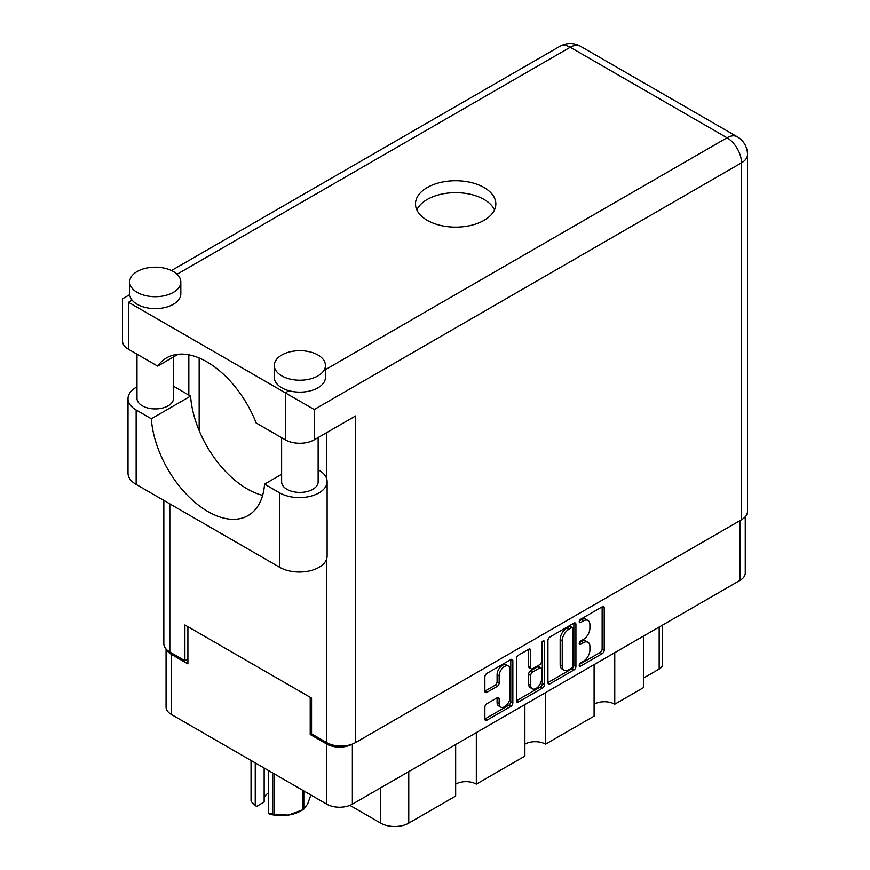 <?xml version="1.0" encoding="UTF-8"?>
<svg xmlns="http://www.w3.org/2000/svg" width="870" height="870" viewBox="0 0 870 870"><rect width="100%" height="100%" fill="white"/><g stroke="black" fill="none" stroke-linecap="round" stroke-linejoin="round"><path stroke-width="1.3" d="M508.417 666.072L506.351 664.876A7.667 4.426 120 0 0 502.512 665.256A7.667 4.426 120 0 0 497.085 674.652L499.152 675.838A7.667 4.426 120 0 1 504.578 666.442A7.667 4.426 120 0 1 508.417 666.072A7.667 4.426 120 0 1 510.005 669.574L510.005 697.327A7.667 4.426 120 0 1 506.655 705.048A7.667 4.426 120 0 1 500.75 707.103A7.667 4.426 120 0 1 499.152 703.591L499.152 698.969A2.871 1.653 120 0 0 498.564 697.653A2.871 1.653 120 0 0 497.129 697.794L486.885 703.71A2.871 1.653 120 0 0 484.862 707.223L484.862 719.044A2.871 1.653 120 0 0 485.449 720.36A2.871 1.653 120 0 0 486.885 720.219L510.82 706.407A2.871 1.653 120 0 0 512.843 702.895L512.843 660.743A2.871 1.653 120 0 0 512.256 659.427A2.871 1.653 120 0 0 510.82 659.569L486.885 673.38A2.871 1.653 120 0 0 484.862 676.893L484.862 691.182A2.871 1.653 120 0 0 485.449 692.498A2.871 1.653 120 0 0 486.885 692.357L497.129 686.441A2.871 1.653 120 0 0 499.152 682.928L499.152 675.838M542.956 641.005L544.381 641.832A2.012 1.164 120 0 0 543.967 640.907A2.012 1.164 120 0 0 542.956 641.005A2.012 1.164 120 0 0 541.542 643.474L541.542 661.265A2.871 1.653 120 0 1 539.509 664.778L532.723 668.704A2.871 1.653 120 0 1 531.287 668.845A2.871 1.653 120 0 1 530.689 667.529L530.689 650.434A2.871 1.653 120 0 0 530.102 649.118A2.871 1.653 120 0 0 528.666 649.259L530.689 650.434M547.926 640.483L547.926 682.635A2.871 1.653 120 0 0 548.524 683.95A2.871 1.653 120 0 0 549.96 683.809L573.885 669.987A2.871 1.653 120 0 0 575.918 666.474L575.918 624.323A2.871 1.653 120 0 0 575.32 623.018A2.871 1.653 120 0 0 573.885 623.159L549.96 636.971A2.871 1.653 120 0 0 547.926 640.483M745.253 516.758L745.253 573.004A18.118 10.462 180 0 1 739.957 580.399L352.361 804.174A18.118 10.462 180 0 1 326.739 804.174L171.368 714.477A18.118 10.462 180 0 1 166.061 707.082L166.061 649.042M583.422 661.211L580.627 662.82A2.012 1.164 120 0 0 579.322 664.582A2.012 1.164 120 0 0 579.627 666.192A2.012 1.164 120 0 0 580.627 666.094L602.181 653.653A2.871 1.653 120 0 0 604.204 650.14L604.204 607.989A2.871 1.653 120 0 0 603.617 606.684A2.871 1.653 120 0 0 602.181 606.825L580.627 619.266A2.012 1.164 120 0 0 579.322 621.028A2.012 1.164 120 0 0 579.627 622.637A2.012 1.164 120 0 0 580.627 622.539L583.422 620.93A9.178 5.296 120 0 1 588.011 620.473A9.178 5.296 120 0 1 589.904 624.682L589.904 628.194A9.178 5.296 120 0 1 583.422 639.428L580.627 641.038A2.012 1.164 120 0 0 579.322 642.81A2.012 1.164 120 0 0 579.627 644.42A2.012 1.164 120 0 0 580.627 644.322L583.422 642.712A9.178 5.296 120 0 1 588.011 642.256A9.178 5.296 120 0 1 589.904 646.453L589.904 649.966A9.178 5.296 120 0 1 583.422 661.211M516.388 700.796L540.281 687.006L542.347 688.192A2.871 1.653 120 0 0 544.381 684.679L544.381 641.832M542.347 688.192L518.422 702.014A2.871 1.653 120 0 1 516.987 702.155A2.871 1.653 120 0 1 516.388 700.839L516.388 658.688A2.871 1.653 120 0 1 518.422 655.175L528.666 649.259M476.325 732.605L476.325 784.131L524.871 756.106L524.871 704.569M614.753 652.685L614.753 704.211L643.669 687.518L643.669 635.981M545.533 692.64L545.533 744.176L594.09 716.14L594.09 664.615M311.547 733.736L310.209 734.508L326.739 744.057A18.118 10.462 0 0 0 352.274 744.1M310.209 734.508L310.209 697.294M166.703 649.716A18.118 10.462 0 0 0 171.368 654.349L187.898 663.897L187.898 626.683M662.592 625.062L662.592 664.256A11.691 6.742 180 0 1 659.166 669.03L643.669 677.969M408.759 771.614L408.759 823.14L455.662 796.061L455.662 744.535M349.881 805.37L380.658 823.14L380.658 787.828M594.09 704.211A14.605 8.439 180 0 1 614.753 704.211M524.871 744.176A14.605 8.439 180 0 1 545.533 744.176M455.662 784.131A14.605 8.439 180 0 1 476.325 784.131M408.759 823.14A19.869 11.473 180 0 1 380.658 823.14M588.011 642.256L585.945 641.059A9.178 5.296 120 0 0 581.356 641.516L583.422 642.712M579.366 642.658L581.356 641.516M588.011 620.473L585.945 619.288A9.178 5.296 120 0 0 581.356 619.734L583.422 620.93M579.366 620.886L581.356 619.734M579.366 664.441L600.115 652.467A2.871 1.653 120 0 0 602.138 648.955L602.138 606.847M547.926 682.591L571.818 668.802A2.871 1.653 120 0 0 573.852 665.289L573.852 623.181M571.655 667.997A2.012 1.164 120 0 0 573.08 665.539L573.08 628.542A2.012 1.164 120 0 0 572.656 627.618A2.012 1.164 120 0 0 571.655 627.716L568.719 629.423A9.178 5.296 120 0 0 562.227 640.657L562.227 665.952A9.178 5.296 120 0 0 564.13 670.15A9.178 5.296 120 0 0 568.719 669.693L571.655 667.997M572.656 627.618L570.589 626.433A2.012 1.164 120 0 0 569.589 626.53L571.655 627.716M564.13 670.15L562.063 668.954A9.178 5.296 120 0 1 560.16 664.756L560.16 639.461A9.178 5.296 120 0 1 566.653 628.227L569.589 626.53M528.623 649.292L528.623 666.333A2.871 1.653 120 0 0 529.221 667.649L531.287 668.845M542.314 641.56L542.314 683.494L544.381 684.679M530.689 685.266A7.667 4.426 120 0 0 532.277 688.779A7.667 4.426 120 0 0 538.193 686.724A7.667 4.426 120 0 0 541.542 679.002L541.542 669.226A2.871 1.653 120 0 0 540.944 667.91A2.871 1.653 120 0 0 539.509 668.062L532.723 671.977A2.871 1.653 120 0 0 530.689 675.49L530.689 685.266L528.623 684.081A7.667 4.426 120 0 0 530.211 687.583L532.277 688.779M540.944 667.91L538.878 666.725A2.871 1.653 120 0 0 537.442 666.866L539.509 668.062M528.623 684.081L528.623 674.304A2.871 1.653 120 0 1 530.656 670.792L537.442 666.866M540.281 687.006A2.871 1.653 120 0 0 542.314 683.494M500.75 707.103L498.684 705.907A7.667 4.426 120 0 1 497.085 702.394L497.085 697.816M486.885 692.357L484.862 691.182L495.063 685.245A2.871 1.653 120 0 0 497.085 681.732L497.085 674.652M484.862 719.001L508.754 705.211A2.871 1.653 120 0 0 510.777 701.698L510.777 659.59L512.843 660.743M281.619 474.28L264.556 484.133L279.738 492.898A27.753 16.03 0 0 0 318.985 492.898A27.753 16.03 0 0 0 327.12 481.567A27.753 16.03 0 0 0 318.985 470.235L318.137 469.746M279.738 492.898L279.738 567.327A27.753 16.03 0 0 0 318.985 567.327A27.753 16.03 0 0 0 327.12 555.995L327.12 481.567M137.177 271.505A25.567 14.757 0 0 0 129.684 281.945A25.567 14.757 0 0 0 145.475 295.582A25.567 14.757 0 0 0 173.337 292.385A25.567 14.757 0 0 0 180.819 281.945A25.567 14.757 0 0 0 165.039 268.308A25.567 14.757 0 0 0 137.177 271.505M129.684 281.945L129.684 293.875A25.567 14.757 0 0 0 132.142 300.183A25.567 14.757 0 0 0 173.337 304.304A25.567 14.757 0 0 0 180.819 293.875L180.819 281.945M281.804 355.003A25.567 14.757 0 0 0 274.311 365.443A25.567 14.757 0 0 0 290.091 379.081A25.567 14.757 0 0 0 317.952 375.883A25.567 14.757 0 0 0 325.445 365.443A25.567 14.757 0 0 0 309.666 351.806A25.567 14.757 0 0 0 281.804 355.003M274.311 365.443L274.311 377.373A25.567 14.757 0 0 0 288.949 390.717A25.567 14.757 0 0 0 317.952 387.803A25.567 14.757 0 0 0 325.445 377.373L325.445 365.443M484.068 220.338A40.172 23.196 0 0 0 495.835 203.928A40.172 23.196 0 0 0 471.04 182.504A40.172 23.196 0 0 0 427.257 187.528A40.172 23.196 0 0 0 415.49 203.928A40.172 23.196 0 0 0 440.285 225.363A40.172 23.196 0 0 0 484.068 220.338M416.839 209.898A40.172 23.196 180 0 1 427.257 199.458A40.172 23.196 180 0 1 466.092 193.466A40.172 23.196 180 0 1 494.486 209.898M318.137 437.566L318.137 481.86A18.259 10.538 180 0 1 312.787 489.321A18.259 10.538 180 0 1 292.885 491.604A18.259 10.538 180 0 1 281.619 481.86L281.619 437.686M173.511 356.939L173.511 398.362A18.259 10.538 180 0 1 168.171 405.822A18.259 10.538 180 0 1 148.27 408.106A18.259 10.538 180 0 1 136.992 398.362L136.992 354.188M325.445 369.652L727.037 137.786A20.456 11.81 -120 0 1 741.501 162.842A20.456 11.81 0 0 0 747.493 154.49L747.493 511.386A20.456 11.81 180 0 1 741.501 519.738L741.501 162.842L314.233 409.52L128.499 302.281C120.702 297.779 120.702 297.779 128.499 302.281L128.499 349.283L157.644 366.107L178.187 354.242M128.499 349.283A20.456 11.81 180 0 1 122.507 340.931L122.507 298.823L129.728 294.658M169.824 503.871L169.824 652.021L184.897 660.732L187.898 659.003M169.824 652.021A20.456 11.81 180 0 1 163.832 643.68L163.832 500.413M741.501 519.738L355.558 742.567A20.456 11.81 180 0 1 326.631 742.567L311.547 733.856L311.547 698.066L184.897 624.954L184.897 660.732M188.823 395.089L188.823 354.819M314.233 409.52L314.233 439.818L355.558 415.958L355.558 742.567M199.154 430.596L199.154 358.005M314.233 439.818A20.456 11.81 180 0 1 285.317 439.818L285.317 392.816L288.949 390.717M157.644 366.107A80.638 46.556 -120 0 1 166.583 357.874A80.638 46.556 -120 0 1 256.171 422.994L285.317 439.818M262.62 495.345A80.355 46.393 60 0 1 190.573 396.1L175.403 387.335A27.753 16.03 180 0 0 173.511 386.345M279.738 567.327L136.144 484.427A27.753 16.03 180 0 1 128.01 473.095L128.01 398.667A27.753 16.03 180 0 1 136.992 386.867M190.573 396.1L151.326 418.764L136.144 409.998A27.753 16.03 180 0 1 128.01 398.667M151.326 418.764A80.355 46.393 -120 0 0 188.409 496.291A80.355 46.393 -120 0 0 248.113 515.551A80.355 46.393 -120 0 0 264.556 484.133M273.963 773.702L273.963 814.244A31.113 17.965 180 0 1 272.506 814.015L268.678 813.602L268.678 770.657M272.506 814.015L272.506 772.864M264.154 768.036L264.154 802.02L256.454 806.457L251.43 801.846A31.113 17.965 180 0 1 251.038 801.009L251.038 760.467M268.678 813.602L269.885 814.211A27.318 15.769 180 0 0 288.351 815.114L302.749 809.785L302.749 790.319M273.963 814.244L288.351 815.114A27.318 15.769 180 0 0 300.607 811.036L303.293 809.481A31.113 17.965 180 0 1 302.749 809.785M303.815 790.939L303.815 809.165L307.675 803.967L310.84 794.995M251.43 760.695L251.43 801.846M264.154 797.736A17.53 10.125 180 0 1 268.678 792.842M255.247 762.903L255.247 805.848M739.957 580.399L739.957 520.641M352.361 744.067L352.361 804.174M326.739 804.174L326.739 744.057M171.368 654.349L171.368 714.477M659.166 669.03L659.166 627.042M579.213 643.495L580.627 644.322M579.213 621.724L580.627 622.539M602.181 606.825L604.204 607.989M602.138 648.955L604.204 650.14M600.115 652.467L602.181 653.653M579.213 665.278L580.627 666.094M573.885 623.159L575.918 624.323M573.852 665.289L575.918 666.474M571.818 668.802L573.885 669.987M547.926 682.635L549.96 683.809M566.653 628.227L568.719 629.423M560.16 639.461L562.227 640.657M560.16 664.756L562.227 665.952M516.388 700.839L518.422 702.014M528.623 666.333L530.689 667.529M530.656 670.792L532.723 671.977M528.623 674.304L530.689 675.49M497.129 697.794L499.152 698.969M497.085 702.394L499.152 703.591M497.085 681.732L499.152 682.928M495.063 685.245L497.129 686.441M510.777 701.698L512.843 702.895M508.754 705.211L510.82 706.407M484.862 719.044L486.885 720.219M747.493 154.49A20.456 20.456 0 0 0 737.271 136.775A20.456 11.81 120 0 0 727.037 137.786L570.22 47.252L177.067 274.246M132.142 300.183L128.499 302.281M326.631 742.567L326.631 558.986M326.631 478.587L326.631 432.662M559.997 46.24A20.456 11.81 60 0 1 570.22 47.252A20.456 11.81 120 0 1 580.453 46.24A20.456 20.456 0 0 0 559.997 46.24L171.488 270.537M136.144 409.998L136.144 484.427M737.271 136.775L580.453 46.24"/></g></svg>
